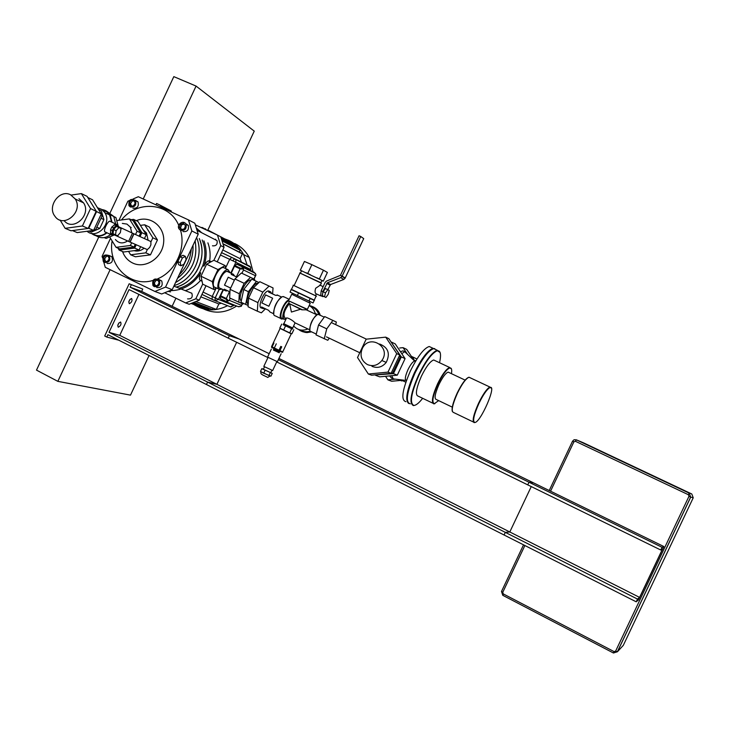 <?xml version="1.0" encoding="UTF-8"?>
<svg xmlns="http://www.w3.org/2000/svg" width="730" height="730" viewBox="0 0 730 730"><rect width="100%" height="100%" fill="white"/><g stroke="black" fill="none" stroke-linecap="round" stroke-linejoin="round"><path stroke-width="1.09" d="M199.299 238.546C203.624 249.441 202.776 260.291 196.735 271.113C191.698 279.243 184.854 284.563 176.222 287.082C195.603 282.419 207.84 256.704 199.263 238.527M196.58 237.688C204.51 255.582 192.893 280.329 174.151 285.549C192.93 280.384 204.573 255.564 196.598 237.661M175.538 282.592C191.598 273.184 198.122 259.25 195.129 240.79M175.556 282.546C191.552 273.148 198.067 259.241 195.111 240.836M177.545 278.294C188.313 269.936 193.486 258.913 193.048 245.225M209.081 262.873L209.355 260.82M195.33 224.858L217.467 235.106L220.761 245.618L213.89 260.281L206.617 264.196L200.978 276.241L202.684 284.162L195.813 298.807L185.657 302.941L189.17 304.246L199.263 300.149L206.015 285.749M166.832 209.902L161.868 206.061L171.158 210.924L171.696 212.156M217.23 261.851L224.055 247.287L220.779 236.839L231.529 242.47M165.017 209.063L159.614 204.884L156.576 203.478L155.928 204.865M159.614 204.884L161.868 206.061M188.732 292.018L191.826 293.241C192.994 297.293 191.57 299.163 187.564 298.871M213.744 238.929L217.038 240.617C217.677 244.468 216.144 246.192 212.457 245.791M220.761 245.618L224.055 247.287M195.813 298.807L199.263 300.149M185.301 290.668C191.141 288.688 196.206 285.293 200.522 280.475L202.046 281.205M211.271 261.687L209.674 260.938C210.623 254.615 210.03 248.583 207.895 242.844M201.79 232.797L196.333 228.079M168.092 291.361L170.546 291.881M185.657 302.941L164.697 292.757M217.467 235.106L220.779 236.839M209.674 260.938L209.072 260.774C207.439 260.847 205.723 262.627 203.925 266.112L202.794 265.574C205.769 256.686 205.55 248.154 202.155 239.969M179.197 288.25C187.793 285.749 194.591 280.457 199.609 272.372L202.794 265.574M199.609 272.372L200.741 272.91C198.989 277.017 198.916 279.535 200.522 280.475M200.741 272.91C193.094 284.782 182.801 290.686 169.853 290.64M196.844 229.758L197.784 230.744M203.925 240.863C206.882 249.03 206.882 257.453 203.925 266.112M188.185 225.214L187.336 224.813M216.573 288.031L213.936 289.536L212.311 281.643L217.978 269.562L225.168 265.583L225.743 268.631M224.685 268.129L223.535 267.582C218.069 266.404 209.674 285.786 214.948 287.365M225.168 265.583L213.89 260.281M217.978 269.562L206.617 264.196M212.311 281.643L200.978 276.241M213.936 289.536L202.684 284.162M220.515 278.276C222.814 273.713 225.132 271.368 227.468 271.231L228.8 272.153M222.057 289.144L219.475 289.527C214.237 287.967 222.641 268.558 228.07 269.717L230.187 272.81M118.954 220.314L127.887 201.225L129.383 200.577M133.043 198.998L138.326 196.726L188.44 219.894L191.853 230.963L198.222 234.193L194.837 223.243L188.44 219.894M110.522 238.336L102.081 256.358L102.528 257.873M154.897 291.462L161.677 293.989L172.216 289.664L165.555 287.082L154.897 291.462L105.284 267.317L103.724 261.988M165.555 287.082L191.853 230.963M112.11 240.909C107.702 265.528 129.922 287.51 152.898 280.475M157.762 278.76C175.364 271.533 186.132 248.684 180.556 230.37M178.722 225.314C169.287 202.456 137.194 199.792 121.472 219.967M185.466 223.471L188.331 225.488C189.061 229.996 187.272 232.03 182.965 231.565M158.821 279.453L161.722 280.95C163.064 285.704 161.394 287.912 156.722 287.574M135.251 200.248L138.016 201.9C139.038 206.453 137.35 208.57 132.933 208.242M109.044 255.473L111.799 256.695C113.378 261.422 111.809 263.685 107.073 263.484M183.887 264.242L180.958 265.784L180.219 262.618L182.427 257.909L185.365 256.385L186.086 259.561L183.887 264.242M180.219 262.618L177.864 261.504L178.613 264.661L180.958 265.784M177.864 261.504L180.073 256.796L182.427 257.909M180.073 256.796L183.011 255.281L185.365 256.385M128.535 251.366L130.652 254.806L135.415 256.787L150.462 254.87L157.452 239.942L149.349 227.03L144.704 224.804L140.415 225.378M172.216 289.664L198.222 234.193M129.274 202.885L131.181 200.239L134.128 200.494L135.169 203.396L133.252 206.043L130.305 205.778L129.274 202.885L130.533 203.515L131.382 205.878M134.32 201.042L132.44 200.878L130.533 203.515M131.181 200.239L132.44 200.878M103.331 258.31L105.229 255.682L108.159 255.974L109.181 258.904L107.273 261.541L104.344 261.24L103.331 258.31L104.645 258.831L105.531 261.358M108.305 256.385L106.544 256.203L104.645 258.831M105.229 255.682L106.544 256.203M153.072 282.528L154.933 279.8L157.954 280.01L159.113 282.948L157.251 285.676L154.231 285.466L153.072 282.528L154.304 283.003L155.307 285.54M158.118 280.42L156.165 280.284L154.304 283.003M154.933 279.8L156.165 280.284M179.434 227.331L180.465 224.183L183.476 223.343L185.466 225.652L184.434 228.8L181.423 229.64L179.434 227.331L181.962 229.494M184.124 224.092L181.633 224.785L180.611 227.924M180.465 224.183L181.633 224.785M104.454 262.462L103.377 261.641C102.027 255.838 103.961 253.839 109.199 255.646C110.778 260.391 109.199 262.663 104.454 262.462M130.414 206.992L128.964 205.723C128.444 199.737 130.624 198.04 135.515 200.622C136.537 205.194 134.84 207.32 130.414 206.992M154.267 286.644L152.971 285.585C151.968 279.544 154.076 277.674 159.286 279.982C160.627 284.755 158.948 286.972 154.267 286.644M180.62 230.397L178.941 228.782C176.332 224.265 183.832 219.475 186.004 224.293C186.734 228.819 184.936 230.862 180.62 230.397M177.582 278.23C188.276 269.89 193.423 258.913 193.021 245.298M179.224 274.717C186.387 267.618 190.411 259.031 191.306 248.948M130.652 254.806L145.808 252.854L147.332 249.605L130.113 242.095L133.973 233.855L129.949 242.022L133.809 233.782L114.564 224.849L133.809 233.782M151.055 241.648L152.853 237.807L144.704 224.804M143.135 229.74L146.511 232.98L148.099 240.243M144.047 248.2C140.954 250.828 137.623 251.649 134.037 250.664M152.853 237.807L157.452 239.942M145.808 252.854L150.462 254.87M219.219 289.399L215.222 297.922L215.122 300.742L218.452 299.391L212.229 296.48L212.129 299.3L215.058 300.714L215.186 297.904L219.192 289.381M215.332 239.741L215.587 239.184M207.694 230.58L208.661 230.488L208.671 231.036M204.436 229.074L205.495 228.8L205.413 229.521M201.188 227.568L202.155 227.477L202.164 228.016M199.162 231.446L199.71 230.726M197.721 229.074L197.219 230.142M196.598 228.946L196.844 228.426M249.505 266.103L249.843 266.779M220.433 255.007L232.633 260.72L234.768 258.803M218.188 301.964L219.438 302.457M208.515 297.566L213.598 300.13M215.843 309.219L216.308 309.392L218.863 303.954L200.814 296.836M218.863 303.954L221.29 303.196M234.677 243.51C240.955 246.475 245.8 251.12 249.222 257.444L253.228 272.336M236.629 306.016C225.67 313.051 214.647 314.028 203.561 308.936M247.114 264.917L243.592 254.569C240.143 248.173 235.252 243.482 228.919 240.48L224.84 238.938M193.879 304.547C204.491 311.254 215.724 311.637 227.577 305.697M228.964 241.128L228.472 240.845M232.03 243.199L232.003 242.716M234.75 245.554L234.412 244.45M237.296 248.291L237.141 246.795M239.34 252.124L240.188 250.308L239.686 249.532M241.448 262.106L240.115 258.657L242.36 253.857L241.502 253.237M211.855 309.228L212.439 309.456L213.05 308.151M208.068 308.909L208.743 309.164L209.181 308.215M191.406 303.342L205.221 308.507L205.486 307.941M191.041 303.488L201.964 307.312M222.796 249.979L240.115 258.657M242.36 253.857L223.006 243.939M216.308 309.392L195.804 301.554M201.872 307.494L191.114 303.452M191.433 303.324L205.221 308.507M208.743 309.164L192.319 302.968M212.439 309.456L193.779 302.375M242.643 266.632L254.213 272.272L255.847 274.58M231.191 273.285L234.494 266.222L236.903 263.959L243.565 267.627L242.588 266.605L243.473 269.16L243.565 267.636L255.4 273.394L255.956 275.055M241.949 273.303L243.51 269.981L255.436 275.721L255.911 275.164L255.664 275.584M242.615 268.074L240.562 268.238L240.134 268.868L243.473 269.16L243.51 269.981M236.903 263.959L237.542 264.26M226.09 301.755L228.6 300.842L226.09 301.755L220.341 298.67L220.633 295.787L223.435 289.801M241.584 305.596L241.402 306.071L241.53 305.359L229.266 300.34L228.6 300.842L226.236 298.47L220.633 295.787M226.355 301.864L238.099 306.609L240.937 306.381M242.378 266.614L243.136 266.979M221.555 252.626L231.757 257.398L229.658 259.323L235.872 262.262L235.872 259.871L234.786 258.812L232.669 260.738M212.229 296.48L216.053 288.332M225.616 267.937L229.658 259.323M98.733 237.104L36.5 370.119L57.843 381.352L130.487 395.131L149.066 355.51M172.134 306.29L175.921 298.214M57.843 381.352L110.121 269.671M109.573 213.945L173.822 76.632L196.069 86.076L254.25 131.135L207.877 230.05M143.217 198.989L196.069 86.076M207.594 382.082L637.5 599.074L639.589 597.395L662.393 549.27L660.75 550.009L662.037 547.281L278.358 359.671L528.995 482.229L533.493 482.84L278.924 358.466L663.835 546.524L638.549 599.877L636.204 601.803L206.453 384.527L207.594 382.082L216.901 384.327L236.648 342.279M531.258 486.582L509.805 531.978L505.315 532.362L109.026 332.332L129.055 289.582L267.946 357.609L228.216 338.154L229.366 335.709L239.276 339.094L269.178 353.703L141.666 291.407L130.168 287.209L229.366 335.709M216.901 384.327L639.589 597.395M636.204 601.803L637.5 599.074M528.995 482.229L527.754 484.866L276.707 361.907L660.75 550.009M662.037 547.281L663.835 546.524M505.315 532.362L504.065 534.999L107.921 334.705L106.808 337.077L104.7 336.019L129.155 283.797L142.751 289.071L129.155 283.797M118.798 340.207L106.808 337.077M142.751 289.071L141.666 291.407M130.168 287.209L131.272 284.828M109.026 332.332L119.747 335.353L138.928 294.418M119.747 335.353L509.805 531.978M118.224 327.204C117.338 325.078 118.123 323.344 120.578 322.012C121.563 324.074 120.797 325.808 118.287 327.223L118.224 327.204M131.665 298.506C132.522 300.66 131.747 302.393 129.338 303.707C128.334 301.654 129.073 299.911 131.564 298.479L131.665 298.506M117.749 325.325L119.026 322.852M128.781 301.818L130.031 299.327M117.676 226.263L116.535 224.293L114.172 224.776M110.34 232.961L111.946 235.142L113.734 234.613M111.06 234.722L105.594 232.122C102.145 232.204 107.593 221.217 109.719 221.154L110.613 221.582M107.027 232.806C101.57 237.04 96.351 237.213 91.35 233.326M103.797 211.28L106.096 211.362M107.21 211.59L113.78 216.463L115.659 223.964M110.604 234.503C105.85 238.235 101.105 238.71 96.351 235.909M101.954 209.574C105.439 210.003 108.159 211.727 110.121 214.748L112.009 222.239M101.287 210.714L98.513 209.419L101.287 210.714L103.906 219.593L99.754 228.463L91.296 232.085L88.823 231.027M103.906 219.593L100.986 218.27M99.754 228.463L96.825 227.176M101.981 213.069L103.715 218.973M103.678 220.077L100.001 227.924M99.079 228.745L93.686 231.054M97.464 207.721L101.653 209.373L104.819 212.676C112.374 223.59 96.707 239.924 87.043 231.264M102.611 210.094L106.699 211.746L109.427 214.447L111.626 222.057M106.644 232.614C101.698 236.42 96.88 236.702 92.172 233.472M108.241 213.927L109.463 214.511M113.853 216.573L115.906 217.54L118.333 226.565M114.4 234.914L106.133 238.427L104.18 237.588M115.906 217.54L113.862 216.582M118.488 226.236L117.603 225.835M112.283 230.598L110.54 229.768L111.827 227.012L113.579 227.842L112.283 230.598L112.402 234.029L129.949 242.022M113.579 227.842L116.307 225.679M111.827 227.012L114.564 224.849M110.54 229.768L110.659 233.198L112.356 234.011M121.007 228.508L118.899 227.55L116.134 230.716L115.486 234.841L117.603 235.772L120.359 232.605L121.007 228.508L116.408 226.373L118.899 227.55M116.408 226.373L113.643 229.539L113.004 233.655L115.486 234.841M113.643 229.539L116.134 230.716M150.882 241.539L132.249 233.034L150.882 241.539L150.9 244.805L149.668 247.434L147.323 249.605M71.166 195.074L81.358 193.614L87.089 196.361L96.232 211.18L88.157 228.454L70.992 230.78L65.125 228.335L60.106 220.068M81.358 193.614L90.556 208.552L82.408 225.981L65.125 228.335M87.801 197.511L92.564 199.792L101.297 213.927L90.556 208.552M88.157 228.454L82.408 225.981M101.297 213.927L93.595 230.388L77.225 232.587L72.425 230.589M96.524 211.718L88.768 228.298L88.193 228.38M93.595 230.388L88.768 228.298M101.278 213.963L102.264 215.551L95.52 229.959L93.677 230.206M102.264 215.551L100.84 214.894M95.52 229.959L94.088 229.339M78.968 198.715L83.585 202.885C91.852 214.985 73.1 231.985 64.094 220.633M70.564 194.773L75.227 198.989C83.904 211.828 63.245 229.065 54.814 216.098C46.966 206.271 59.732 188.942 70.564 194.773M329.276 338.2L327.779 340.28L316.053 334.924L318.554 324.95L324.686 316.565L336.357 322.04L335.681 324.649M324.22 338.82L326.757 328.847L332.871 320.424L336.357 322.04M318.554 324.95L326.757 328.847M324.686 316.565L332.871 320.424M315.342 314.092L315.196 313.453C314.265 309.903 312.257 307.275 309.164 305.569M293.615 325.981C297.603 330.225 302.357 331.21 307.877 328.956M310.515 306.399C314.584 307.613 317.322 310.296 318.727 314.457M310.223 331.119C306.646 332.232 303.288 331.84 300.176 329.933M319.393 314.876C317.805 309.639 314.411 306.545 309.219 305.596M298.698 329.522C302.266 332.296 306.262 332.962 310.67 331.52M263.43 369.143L261.815 368.668L260.51 371.442L263.703 373.231L270.93 376.178L272.235 373.404L270.784 372.601M261.815 368.668L272.235 373.404M264.461 366.953L263.366 369.27L270.739 372.711M270.237 372.829L268.932 375.603M265.008 370.448L263.703 373.231M280.037 328.564L271.624 346.476L273.905 343.063L271.615 346.869L272.555 347.142M272.199 347.188L282.583 351.796M274.17 347.973L278.741 350.227M281.999 351.55L282.601 351.769M267.992 357.508L263.813 366.405L272.655 370.521M271.323 349.15L267.582 357.107L277.409 361.697M273.44 349.871L279.234 352.581M273.878 348.949L273.376 350.017L279.17 352.727M273.896 348.894L279.727 351.668M278.887 350.446L280.795 346.403L281.725 346.823L280.795 346.403L278.988 350.245L272.098 346.896L273.905 343.063L272.007 347.097M276.296 343.83L274.425 347.799M280.776 328.783L291.233 333.811L282.765 351.823L279.918 350.665L281.725 346.823L279.827 350.865M291.233 333.811L290.595 333.382M280.831 328.655L290.577 333.427M283.176 324.695L292.401 329.02M292.383 329.057L283.158 324.722L283.632 323.709M291.589 328.829L289.691 332.88L291.918 333.756L293.807 329.723M281.698 324.093L279.8 328.126L289.691 332.88M285.503 326L283.605 330.051M292.858 328.044L283.651 323.664L292.858 328.044L292.365 329.102M243.637 303.452L242.999 304.063L229.658 297.95L230.069 289.354L234.941 278.97L241.356 273.029L254.633 279.28L254.56 280.457M238.838 302.339L239.303 293.743L244.185 283.331L250.563 277.354M230.069 289.354L239.303 293.743M234.941 278.97L244.185 283.331M236.94 277.117L231.237 274.425L236.967 277.099M231.237 274.425L233.326 274.188L234.476 275.922M227.431 290.677L225.953 290.996L224.311 289.19L229.95 291.872M230.671 288.085L224.493 285.147L228.207 277.208L234.394 280.137M224.493 285.147L228.207 277.208M224.995 290.54L220.515 288.405C215.268 288.259 222.44 270.483 227.358 271.478L228.326 271.934M241.274 300.97C236.985 297.922 245.882 278.933 251.084 280.046L251.084 280.046M243.738 289.5L241.01 302.202L245.627 304.401L248.382 291.699L243.738 289.5L251.823 279.17L258.949 282.519M248.127 305.441L245.627 304.401M248.382 291.699L256.449 281.342M257.991 283.304L257.991 283.304C252.826 282.218 243.893 301.362 248.2 304.291M277.957 295.331L275.566 295.349L268.567 292.046L275.602 295.331M268.567 292.046L270.565 291.745L271.606 293.442M264.488 308.343L263.074 308.708L261.568 306.956L268.558 310.277L270.036 312.029L273.677 313.772M265.62 294.902L272.628 298.214L268.859 306.244L261.851 302.913L265.62 294.902L261.851 302.913M262.179 308.288L261.687 308.051C256.732 308.069 264.068 290.129 268.686 290.96L269.589 291.389M269.105 286.078L259.807 281.707L253.474 287.72L248.574 298.159L248.054 306.755L257.316 311.19L257.891 302.603L262.809 292.137L269.105 286.078L273.047 287.939L272.582 293.907M248.574 298.159L257.891 302.603M253.474 287.72L262.809 292.137M265.464 308.808L261.349 312.841L257.316 311.19M321.191 290.832L325.206 282.282L326.474 281.096L340.445 275.347L342.133 276.123L340.445 275.347L359.06 235.754L360.757 236.511L342.133 276.123L345.226 277.929L342.133 276.123L340.718 277.637L327.368 282.784L322.87 291.608L321.191 290.832L320.671 295.604L322.332 296.38L322.87 291.608M327.816 289.637L330.562 284.536L343.821 279.435L345.08 278.249L363.713 238.619L360.757 236.511M306.281 309.821L301.782 309.794L288.879 303.434C283.915 308.142 281.059 320.415 285.202 319.101L286.196 318.682C285.549 316.108 293.734 320.762 294.884 322.852M302.494 309.821L288.879 303.434M288.87 303.388L289.135 301.043M300.587 309.237L291.425 312.048L289.719 304.109M288.998 302.795C284.125 306.992 280.639 319.466 284.344 319.284L285.576 318.992M307.266 309.557L288.624 300.796C283.596 302.868 278.103 318.59 282.474 318.399L283.45 318.864M289.244 303.881C284.162 310.423 282.784 315.159 285.129 318.107L286.123 318.581M281.972 296.882C276.415 301.308 273.686 307.065 273.777 314.155M274.845 315.78C270.684 314.429 277.738 297.274 282.738 296.599L284.353 297.019M288.742 299.893C283.276 301.891 277.117 319.247 281.917 319.046L282.829 318.855C277.491 320.525 282.784 303.297 288.523 300.45L288.742 299.893M309.821 303.069L291.745 294.263L310.241 303.269L307.394 309.328L288.624 300.796M317.304 314.648C312.358 318.691 309.885 323.901 309.885 330.279M310.807 331.584C307.093 330.799 313.736 314.822 317.961 314.411L319.165 314.767M321.857 320.434L320.99 321.62M317.541 328.984L317.231 330.225M297.384 295.513L298.579 292.967L291.224 289.564L290.038 292.091L313.051 302.941L293.077 293.533M308.991 300.979L310.177 298.442L298.579 292.967M313.051 302.941L314.238 300.432L310.177 298.442M290.038 292.091L293.287 293.661L292.776 294.728M314.092 300.358L310.323 298.515M314.511 300.249L291.188 289.253M309.776 298.251L298.99 293.159M298.324 292.849L291.48 289.682M316.464 296.179L293.113 285.174M315.625 295.723L293.141 285.165M320.625 295.851L315.944 293.725C314.904 292.885 314.812 291.069 315.661 288.277L320.141 285.248M321.346 283.204L299.702 272.947M320.798 282.674L299.765 272.92M320.798 282.656L322.14 280.493L300.313 270.209L304.419 261.459L311.874 264.661L307.741 273.467L306.08 272.737M322.085 280.621L323.29 281.159L322.14 280.493M301.955 270.93L300.313 270.209M320.214 279.471L319.32 278.988L323.454 270.2L311.874 264.661M310.323 274.699L307.741 273.467M319.32 278.988L316.747 277.765M323.29 281.159L327.387 272.445L323.454 270.2M320.37 295.276L321.419 295.978M325.899 297.466L322.131 295.65L323.098 291.735L325.461 288.542L329.23 290.385L328.245 294.281L325.899 297.466L324.512 296.763L325.498 292.849L327.861 289.655M323.098 291.735L325.498 292.849M322.131 295.65L324.512 296.763M323.746 296.462L322.332 296.38M321.2 295.869L320.671 295.604M379.664 344.012C388.25 347.507 390.44 353.63 386.243 362.372C382.292 367.19 377.538 368.513 371.971 366.351M367.4 364.571C361.168 360.656 359.534 355.154 362.5 348.073C369.882 333.464 391.7 347.398 381.836 360.538C377.839 365.42 373.021 366.761 367.4 364.571M391.335 372.82L392.539 373.295L400.432 356.532L399.593 355.282M399.255 356.003L400.432 356.532M374.517 374.928L392.539 373.295M391.098 373.331L399.739 354.981L388.825 338.656L385.714 337.141L366.159 339.185L357.517 357.545L368.358 374.025L371.616 375.211L391.098 373.331L387.995 372.118L396.719 353.612L399.739 354.981M396.719 353.612L385.714 337.141M368.358 374.025L387.995 372.118M401.765 353.667L404.758 351.696L406.354 353.238M400.505 351.769L402.933 350.838L404.174 351.422M391.453 378.049L389.647 375.895M406.035 380.449L393.306 378.906L391.672 375.704M452.308 411.41C451.478 408.216 453.102 402.13 457.153 393.141C461.606 384.099 465.375 378.861 468.441 377.428M478.907 403.48C483.05 394.994 486.609 389.756 489.574 387.758C497.887 382.912 480.121 423.874 474.564 422.451C472.529 420.927 473.971 414.603 478.907 403.48M475.038 422.415L474.117 422.615C472.036 421.064 473.505 414.631 478.533 403.307C482.749 394.665 486.372 389.327 489.392 387.292L491.336 388.086M473.378 422.004L453.814 412.605C450.894 411.884 452.08 405.433 457.391 393.26C462.026 383.87 465.895 378.532 468.998 377.227L470.321 377.848M422.661 398.306C419.02 402.978 416.1 405.351 413.901 405.433C409.421 403.389 411.109 393.297 418.974 375.165C425.818 361.304 431.832 353.21 437.024 350.856C440.582 350.19 441.431 354.15 439.551 362.737M432.79 403.179L418.345 396.235C415.005 395.332 416.027 388.643 421.411 376.178C426.165 366.588 430.262 361.195 433.702 359.99L435.226 360.702M415.023 405.241L413.472 405.597C408.928 403.526 410.634 393.324 418.591 374.983C425.508 360.967 431.594 352.773 436.841 350.409L440.099 352.426M410.342 403.845C405.205 402.467 406.738 392.275 414.923 373.24C422.186 358.613 428.446 350.409 433.711 348.612L436.075 349.707M407.568 401.582C406.263 396.062 408.645 386.581 414.704 373.13C421.374 359.589 427.324 351.541 432.552 348.967M434.049 348.767L435.144 349.278M408.727 403.498C404.867 400.478 406.729 390.295 414.312 372.948C421.256 358.904 427.369 350.728 432.662 348.429L434.77 348.648M405.898 401.692C400.697 400.286 402.184 390.085 410.351 371.068C417.606 356.468 423.893 348.274 429.204 346.504L431.594 347.617M438.648 400.615L434.304 403.726C431.613 402.303 432.835 395.742 437.954 384.035C442.353 375.083 446.203 369.763 449.498 368.066C451.496 367.491 452.144 369.362 451.441 373.669M452.281 407.148L436.458 399.565C434.049 398.927 434.888 393.89 438.986 384.464C442.581 377.191 445.628 373.076 448.156 372.118L449.242 372.638M434.916 403.635L433.857 403.891C431.12 402.449 432.361 395.769 437.571 383.852C442.042 374.745 445.966 369.334 449.315 367.619L451.423 368.86M406.427 380.503C404.602 379.901 405.113 376.297 407.97 369.672C410.488 364.58 412.705 361.706 414.622 361.04L404.721 351.705M407.623 354.442L403.07 347.653L399.712 347.991M403.07 347.653L406.701 349.387L414.339 360.775M385.887 376.826L387.904 379.865L391.691 381.261L403.498 380.148M387.904 379.865L395.368 379.162M375.402 374.946L393.434 373.641L401.308 356.924L391.107 342.06M393.434 373.641L397.302 375.165L405.086 358.622L395.231 343.894L391.353 342.041M401.308 356.924L405.086 358.622M375.667 375.357L379.719 376.853L397.302 375.165M405.816 382.201L402.559 380.64M411.355 356.331L416.976 358.977L411.355 356.322M415.452 360.784L413.919 359.899M415.197 360.875L413.956 359.981M414.813 361.012L414.175 360.529M400.46 380.43L401.783 380.932L403.79 380.175M414.102 360.419L412.988 357.143L411.401 356.395M411.41 356.404L412.988 357.143M116.818 220.606L129.383 218.891L137.067 231.209L135.515 234.522M137.067 231.209L140.635 232.852L132.988 220.606L129.383 218.891M131.655 242.771L130.387 245.472L116.07 247.342L109.746 237.077M135.251 244.349L133.992 247.032L130.387 245.472M140.635 232.852L139.092 236.146M133.992 247.032L119.747 248.884L116.07 247.342M131.108 219.712L133.563 219.374L137.97 221.482L146.237 234.704L144.43 238.573M140.616 246.704L139.074 250.007L123.68 251.996L119.172 250.116L117.95 248.127M133.563 219.374L141.885 232.688L140.05 236.584M146.237 234.704L141.885 232.688M136.218 244.769L134.658 248.109L119.172 250.116M139.074 250.007L134.658 248.109M122.33 223.407L126.956 224.092L130.369 227.13L131.811 232.833M127.586 240.946C122.905 243.948 118.835 243.464 115.395 239.522M136.3 220.679C150.052 214.73 165.236 226.555 163.657 242.26C162.525 257.973 145.243 269.388 132.531 262.955C127.777 260.574 124.438 256.759 122.521 251.512M215.186 297.904L203.049 292.073M201.954 294.409L215.031 300.696M207.731 230.516L205.495 229.348M221.154 238.044L234.905 245.225M237.633 247.57L221.518 239.184M240.188 250.308L222.057 240.927M254.962 273.175L254.35 272.682M234.494 266.222L240.134 268.868L236.392 276.825M240.562 268.238L234.932 265.601M236.547 264.123L242.177 266.751M242.588 266.605L236.958 263.977M229.448 291.635L226.035 299.2L227.222 300.879M220.433 296.517L226.035 299.2M225.944 301.362L220.341 298.67M229.266 300.34L230.251 298.232M255.436 275.721L253.921 278.951M242.278 303.762L241.53 305.359M233.837 305.56L230.434 306.837L215.414 300.86M249.879 266.797L249.541 266.112L250.6 267.153L250.737 269.543L250.6 267.153L231.62 257.362M233.956 304.939L233.682 305.523L218.452 299.391L223.042 289.609M230.789 273.093L235.872 262.262L250.6 269.47L249.998 270.766M249.541 266.112L234.877 258.858M583.717 442.946L691.803 494L693.235 497.787L623.301 645.356L617.434 651.753L690.717 497.112L693.235 497.787M501.492 591.492L502.797 595.324M614.049 651.589L613.455 653.003L617.434 651.753L615.636 651.087L614.049 651.589L503.28 593.91L502.851 595.361L613.446 652.994L502.733 595.297M613.455 653.003L617.361 651.771L690.662 497.094L688.983 496.309L615.636 651.087M691.803 494L576.335 439.825L689.202 493.152L690.717 497.112L689.202 493.152L688.381 494.721L688.983 496.309M503.28 593.91L502.751 592.331L501.51 591.437L523.538 544.845M583.918 443.028L576.371 439.825L574.063 439.743L576.335 439.825L575.423 441.294L688.381 494.721M550.566 491.18L573.889 441.832L572.539 441.185L549.216 490.523M502.751 592.331L524.879 545.52M573.889 441.832L575.423 441.294M574.063 439.743L572.539 441.185M128.608 241.411L132.468 233.162M117.658 236.347L118.315 234.96M120.842 229.558L121.545 228.061M120.861 227.751L120.596 228.307M117.192 235.589L116.982 236.046M319.822 315.232L317.605 310.852M312.988 307.376L310.98 306.755M320.233 315.269C319.12 311.299 316.756 308.489 313.143 306.846M302.275 331.566L306.865 332.624L311.582 331.858M270.054 376.06L261.258 371.853M271.806 347.544L281.634 352.097M271.578 346.823L282.638 352.334M329.933 285.129L326.739 283.386M322.833 296.635L321.163 295.86M345.08 278.249L341.987 276.442M343.821 279.435L340.718 277.637M330.562 284.536L327.368 282.784M191.826 293.241L173.868 286.151M217.038 240.617L197.036 230.361M209.072 260.774L211.153 261.751M215.496 287.51L218.872 289.126M223.535 267.582L228.07 269.717M111.799 256.695L109.199 255.646M138.016 201.9L135.515 200.622M161.722 280.95L159.286 279.982M188.331 225.488L186.004 224.293M146.511 232.98L144.613 232.094M221.537 252.653L234.595 258.748M243.592 254.569L249.222 257.444M202.155 227.477L204.61 228.764M208.661 230.488L217.421 235.078M222.933 243.71L242.278 253.629M220.962 237.414L234.896 244.705M221.318 238.555L237.624 247.05M221.856 240.289L240.179 249.788M241.302 306.244L238.701 306.801M255.774 275.356L254.058 279.015M242.415 303.826L241.466 305.852M231.018 307.02L234.102 304.994M250.746 269.534L250.135 270.83M109.719 221.154L116.079 224.165M110.121 214.748L113.78 216.463M104.819 212.676L109.783 214.994M116.07 225.607L114.327 224.785M83.585 202.885L75.227 198.989M131.227 227.532L130.369 227.13M317.55 314.539L315.196 313.453M305.067 332.442L311.601 331.867M261.167 372.072C259.415 374.262 264.57 375.621 267.746 377.419L270.109 375.941M270.684 372.811L271.825 370.393M272.6 370.648L276.834 361.642M277.354 361.806L281.141 353.74M279.143 352.782L279.663 351.659M271.533 347.298L272.126 347.635M282.775 352.052L281.671 352.106M227.358 271.478L232.815 274.051M268.686 290.96L270.082 291.617M277.062 294.911L281.607 297.055M286.206 318.691L283.824 323.746M295.066 322.897L292.684 327.962M306.545 309.237L306.272 309.812M295.157 322.888L309.776 329.851M305.541 309.474L316.893 314.831M275.383 315.926L280.95 318.581M283.359 296.544L289.308 299.346L291.599 294.5M311.153 331.648L316.263 334.084M318.344 314.384L324.248 317.167M309.31 302.512L309.83 301.408M293.387 285.33L291.489 289.372M316.172 296.006L314.247 300.094M299.966 273.111L294.226 285.33M321.401 283.103L320.342 285.339M316.346 293.852L315.615 295.413M301.49 270.876L300.532 272.929M319.704 285.047L323.162 286.644M386.243 362.372L381.836 360.538M404.758 351.696L402.933 350.838M392.12 378.313L391.545 378.04M489.574 387.758L489.392 387.292M489.958 387.064L468.998 377.227M437.325 350.291L433.711 348.612M433.109 348.329L429.204 346.504M449.716 367.509L433.702 359.99M465.12 380.111L448.156 372.118M414.777 361.022L415.963 360.602M326.447 336.849L359.78 352.736M332.232 323.016L366.414 339.158"/></g></svg>
